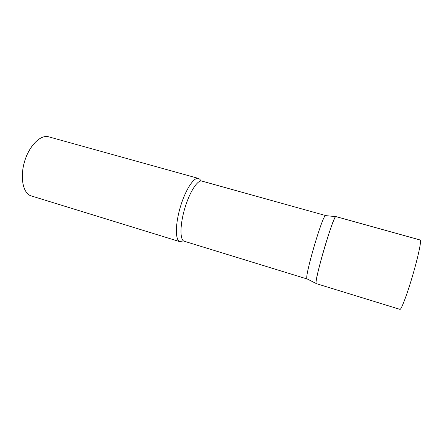 <?xml version="1.0" encoding="UTF-8"?>
<svg xmlns="http://www.w3.org/2000/svg" width="446" height="446" viewBox="0 0 446 446"><rect width="100%" height="100%" fill="white"/><g stroke="black" fill="none" stroke-linecap="round" stroke-linejoin="round"><path stroke-width="0.67" d="M325.089 245.791C319.174 265.381 314.921 283.929 316.253 283.617L399.911 309.351C401.149 310.488 408.029 292.018 413.776 271.597C418.794 253.991 421.57 239.942 420.204 240.004L335.871 216.578C334.991 215.914 330.146 228.876 325.089 245.791M307.222 279.006L307.004 278.856C304.228 277.518 322.452 215.24 325.513 215.602L325.82 215.635M183.239 240.963L179.515 241.52C175.122 239.558 175.334 223.558 180.463 206.604C185.536 189.634 193.943 176.911 198.464 178.417L199.791 179.225L200.611 180.346M179.95 241.693L30.584 195.71C22.835 192.744 19.802 176.845 24.703 161.09C29.503 145.301 40.764 134.391 48.653 136.81L198.464 178.417M316.164 283.545L316.13 283.494C313.772 282.402 333.123 216.265 335.699 216.622L336.078 217.102M307.16 278.995L183.813 241.102C179.732 239.218 180.05 224.004 184.923 207.908C189.745 191.791 197.645 179.671 201.854 181.076L325.719 215.569M307.004 278.856L316.13 283.494M325.513 215.602L335.699 216.622"/></g></svg>
